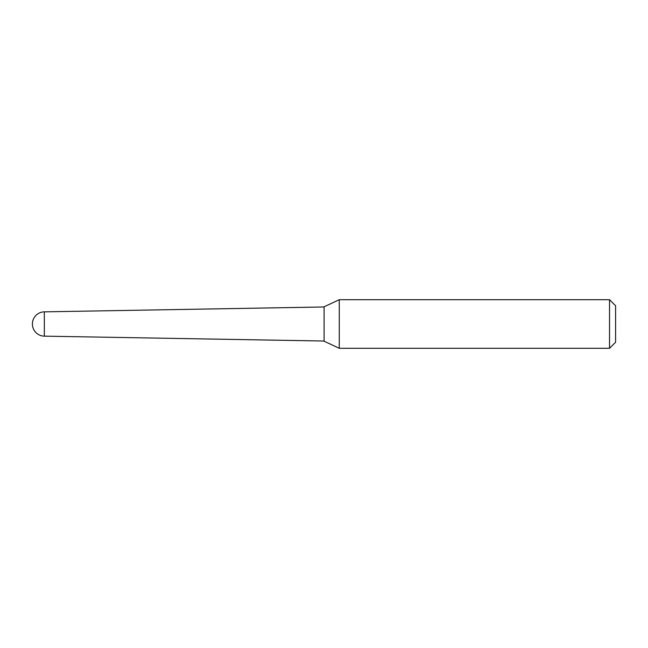 <?xml version="1.0" encoding="UTF-8"?>
<svg xmlns="http://www.w3.org/2000/svg" width="648" height="648" viewBox="0 0 648 648"><rect width="100%" height="100%" fill="white"/><g stroke="black" fill="none" stroke-linecap="round" stroke-linejoin="round"><path stroke-width="0.97" d="M44.339 336.15A12.15 12.15 0 0 1 32.4 324A12.15 12.15 0 0 1 44.339 311.85L44.339 336.15L324 341.026M609.525 299.7L615.6 305.775L615.6 342.225L609.525 348.3L609.525 299.7L339.269 299.7L339.269 348.3L609.525 348.3M324.097 341.221L324.097 306.779L324.097 341.221L339.269 348.3M44.339 311.85L324 306.974M324.097 306.779L339.269 299.7"/></g></svg>
